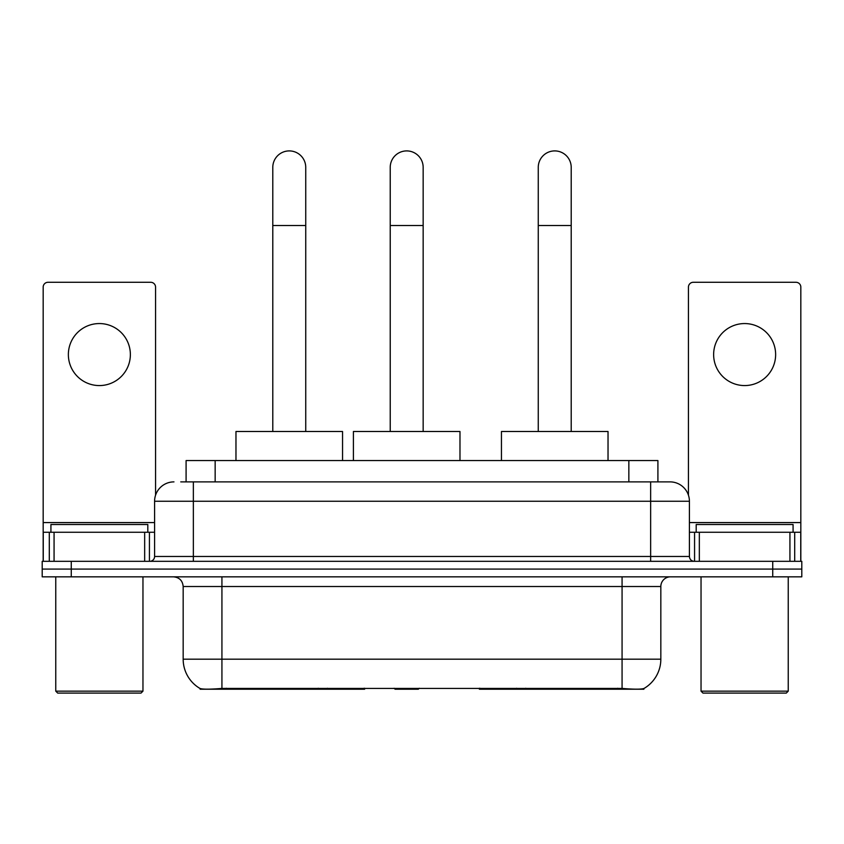 <?xml version="1.0" encoding="UTF-8"?>
<svg xmlns="http://www.w3.org/2000/svg" width="844" height="844" viewBox="0 0 844 844"><rect width="100%" height="100%" fill="white"/><g stroke="black" fill="none" stroke-linecap="round" stroke-linejoin="round"><path stroke-width="1.27" d="M364.629 688.261L364.629 689.221L200.123 689.221L200.123 688.535M186.091 481.882L186.091 460.56L657.909 460.56L657.909 481.882M643.877 688.535L643.877 689.221L479.371 689.221L479.371 688.261M183.169 659.185L221.93 659.185L221.93 586.517L183.169 586.517L183.169 659.185A33.908 33.908 0 0 0 199.933 688.43C202.444 689.411 209.776 689.411 221.93 688.43L622.07 688.43C634.213 689.411 641.545 689.411 644.067 688.43A33.908 33.908 0 0 0 660.831 659.185L660.831 586.517A9.685 9.685 0 0 1 670.516 576.832M71.265 561.323L801.8 561.323L801.8 569.078L42.2 569.078L42.2 576.832L71.265 576.832L71.265 569.078L42.2 569.078L42.2 561.323L71.265 561.323L71.265 569.078L801.8 569.078L801.8 576.832L71.265 576.832M181.196 481.882L663.247 481.882M180.753 481.882L193.35 481.882L193.35 501.252L154.589 501.252L154.589 556.481A4.842 4.842 0 0 1 149.747 561.323M173.969 481.882A19.38 19.38 0 0 0 154.589 501.252M670.03 481.882A19.38 19.38 0 0 1 689.411 501.252L650.65 501.252L650.65 481.882L669.735 481.882M689.411 501.252L689.411 556.481C689.696 559.424 691.31 561.038 694.253 561.323M801.8 561.323L801.8 569.078M99.36 323.558A31.006 31.006 0 0 0 68.364 354.564A31.006 31.006 0 0 0 99.36 385.571A31.006 31.006 0 0 0 130.366 354.564A31.006 31.006 0 0 0 99.36 323.558M144.662 561.323L144.662 532.258L54.069 532.258L54.069 561.323M155.56 495.206L155.56 287.129A4.842 4.842 0 0 0 150.717 282.286L48.013 282.286A4.842 4.842 0 0 0 43.171 287.129L43.171 532.258L54.069 532.258M144.662 532.258L154.589 532.258M43.171 561.323L43.171 532.258M141.022 693.093L57.698 693.093L55.767 691.152L142.963 691.152L141.022 693.093M55.767 576.832L55.767 691.152M142.963 576.832L142.963 691.152M147.805 532.258L147.805 524.504L50.925 524.504L50.925 532.258M272.791 431.495L272.791 167.376A16.469 16.469 0 0 1 289.26 150.907A16.469 16.469 0 0 1 305.739 167.376A16.469 16.469 0 0 0 289.26 150.907M305.739 431.495L305.739 167.376M342.548 460.56L342.548 431.495L235.972 431.495L235.972 460.56M538.261 431.495L538.261 167.376A16.469 16.469 0 0 1 554.74 150.907A16.469 16.469 0 0 1 571.209 167.376A16.469 16.469 0 0 0 554.74 150.907M571.209 431.495L571.209 167.376M608.028 460.56L608.028 431.495L501.452 431.495L501.452 460.56M390.223 431.495L390.223 167.376A16.469 16.469 0 0 1 406.692 150.907A16.469 16.469 0 0 1 423.161 167.376A16.469 16.469 0 0 0 406.692 150.907M423.161 431.495L423.161 167.376M419.268 688.261L418.318 689.221L395.066 689.221L394.116 688.261M459.98 460.56L459.98 431.495L353.404 431.495L353.404 460.56M744.64 323.558A31.006 31.006 0 0 0 713.634 354.564A31.006 31.006 0 0 0 744.64 385.571A31.006 31.006 0 0 0 775.636 354.564A31.006 31.006 0 0 0 744.64 323.558M789.931 561.323L789.931 532.258L699.338 532.258L699.338 561.323M800.829 561.323L800.829 532.258L800.829 561.323M789.931 532.258L800.829 532.258L800.829 287.129A4.842 4.842 0 0 0 795.987 282.286L693.283 282.286A4.842 4.842 0 0 0 688.44 287.129L688.44 495.206M689.411 532.258L699.338 532.258M786.302 693.093L702.978 693.093L701.037 691.152L788.233 691.152L786.302 693.093M701.037 576.832L701.037 691.152M788.233 576.832L788.233 691.152M793.075 532.258L793.075 524.504L696.194 524.504L696.194 532.258M525.738 688.261L525.738 689.221M617.713 689.221L617.713 688.261M318.262 688.261L318.262 689.221M226.287 689.221L226.287 688.261M215.157 481.882L215.157 460.56M628.843 481.882L628.843 460.56M327.366 688.261L327.366 689.221M516.633 688.261L516.633 689.221M479.962 688.261L479.962 689.221M364.038 688.261L364.038 689.221M622.07 576.832L622.07 586.517L221.93 586.517L221.93 576.832M660.831 586.517L622.07 586.517L622.07 659.185L660.831 659.185M622.07 688.43L622.07 659.185L221.93 659.185L221.93 688.43M772.735 576.832L772.735 561.323M193.35 561.323L193.35 556.481L689.411 556.481M154.589 556.481L193.35 556.481L193.35 501.252L650.65 501.252L650.65 561.323M154.589 522.573L43.171 522.573M149.43 532.258L149.43 561.323M43.244 532.258L43.244 561.323M49.3 561.323L49.3 532.258M272.791 225.517L305.739 225.517M538.261 225.517L571.209 225.517M390.223 225.517L423.161 225.517M800.829 522.573L689.411 522.573M800.756 561.323L800.756 532.258M794.7 532.258L794.7 561.323M694.57 561.323L694.57 532.258M183.169 586.517C182.599 580.63 179.371 577.401 173.484 576.832"/></g></svg>
